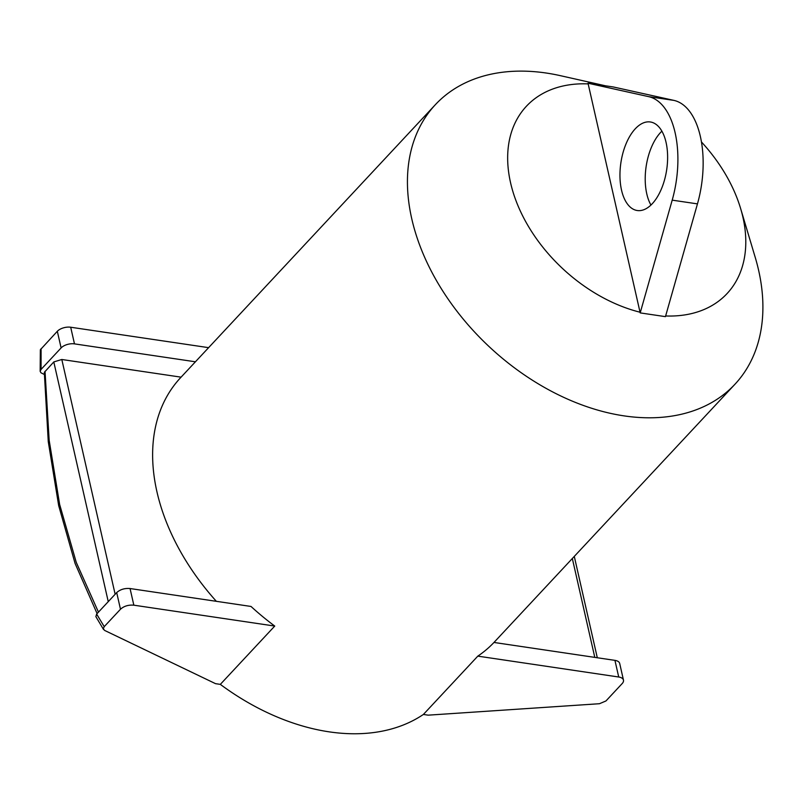 <?xml version="1.0" encoding="UTF-8"?>
<svg xmlns="http://www.w3.org/2000/svg" width="803" height="803" viewBox="0 0 803 803"><rect width="100%" height="100%" fill="white"/><g stroke="black" fill="none" stroke-linecap="round" stroke-linejoin="round"><path stroke-width="1.2" d="M701.471 141.98A137.253 93.931 -137 0 1 740.657 208.629L755.242 257.442A204.885 140.214 -137 0 1 758.584 270.149A204.885 140.214 -137 0 1 734.956 384.246L493.986 642.45A204.885 140.214 -137 0 1 477.815 656.131L423.392 714.449A204.885 140.214 -137 0 1 220.323 684.377L274.746 626.059A204.885 140.214 -137 0 1 251.018 606.456L130.056 588.539C124.656 588.097 120.199 589.452 116.696 592.594L120.48 609.236C123.983 606.094 128.44 604.739 133.84 605.181L274.746 626.059M734.956 384.246A204.885 140.214 -137 0 1 554.441 392.838A204.885 140.214 -137 0 1 411.758 218.777A204.885 140.214 -137 0 1 435.377 104.671A204.885 140.214 -137 0 1 560.484 75.693L605.382 85.78M435.377 104.671L180.575 377.701A204.885 140.214 43 0 0 156.946 491.807A204.885 140.214 43 0 0 216.358 601.327M510.557 182.723A137.253 93.931 -137 0 1 588.167 83.893L640.041 312.216A137.253 93.931 -137 0 1 510.557 182.723M740.657 208.629A137.253 93.931 -137 0 1 742.895 217.131A137.253 93.931 -137 0 1 665.637 315.97M640.041 312.216L640.192 312.899L665.446 316.643L697.456 203.882A79.567 41.184 98.4 0 0 673.938 100.395L613.261 86.955L588.007 83.211L588.167 83.893M661.893 131.17A44.757 23.167 -81.6 0 0 646.776 193.844A44.757 23.167 -81.6 0 0 650.942 205.056M621.522 190.1A44.757 23.167 -81.6 0 0 637.231 210.516A44.757 23.167 -81.6 0 0 661.351 189.076A44.757 23.167 -81.6 0 0 666.058 142.392A44.757 23.167 -81.6 0 0 650.35 121.976A44.757 23.167 -81.6 0 0 626.22 143.416A44.757 23.167 -81.6 0 0 621.522 190.1M640.192 312.899L672.201 200.148L697.456 203.882M588.007 83.211L648.683 96.651A79.567 41.184 98.4 0 1 672.201 200.148M493.986 642.45L614.937 660.367A9.947 5.109 -12.8 0 1 619.695 663.459L623.469 680.101A9.947 5.109 -12.8 0 1 622.195 683.554L605.944 700.969L599.46 703.719L428.18 715.162L423.392 714.449M477.815 656.131L618.722 677.009A9.947 5.109 -12.8 0 1 623.469 680.101M116.696 592.594L96.641 614.084L104.219 626.651L120.48 609.236M97.103 613.592L75.08 563.435L58.679 505.619L48.27 441.65L44.316 372.361L53.791 361.932L61.811 359.493L181.076 377.159M220.323 684.377L215.535 683.664L104.621 630.425L103.296 628.759L104.219 626.651M195.42 361.792L74.478 343.875A9.947 5.109 167.2 0 0 61.108 347.93L41.063 369.41L40.16 371.327L40.351 349.747L57.324 331.288A9.947 5.109 167.2 0 1 70.694 327.233L208.609 347.659M40.16 371.327L40.953 372.783L44.145 374.379M96.641 614.084L95.868 616.634L103.557 629.542M648.683 96.651L673.938 100.395M614.937 660.367L618.722 677.009M594.792 657.376L572.328 558.507M61.811 359.493L115.14 594.26M45.028 371.317L49.154 440.215L59.653 504.495L76.245 562.341L98.458 612.137M53.791 361.932L108.254 601.648M130.056 588.539L133.84 605.181M41.063 369.41L41.083 348.693M61.108 347.93L57.324 331.288M74.478 343.875L70.694 327.233M574.286 556.409L597.302 657.747"/></g></svg>
